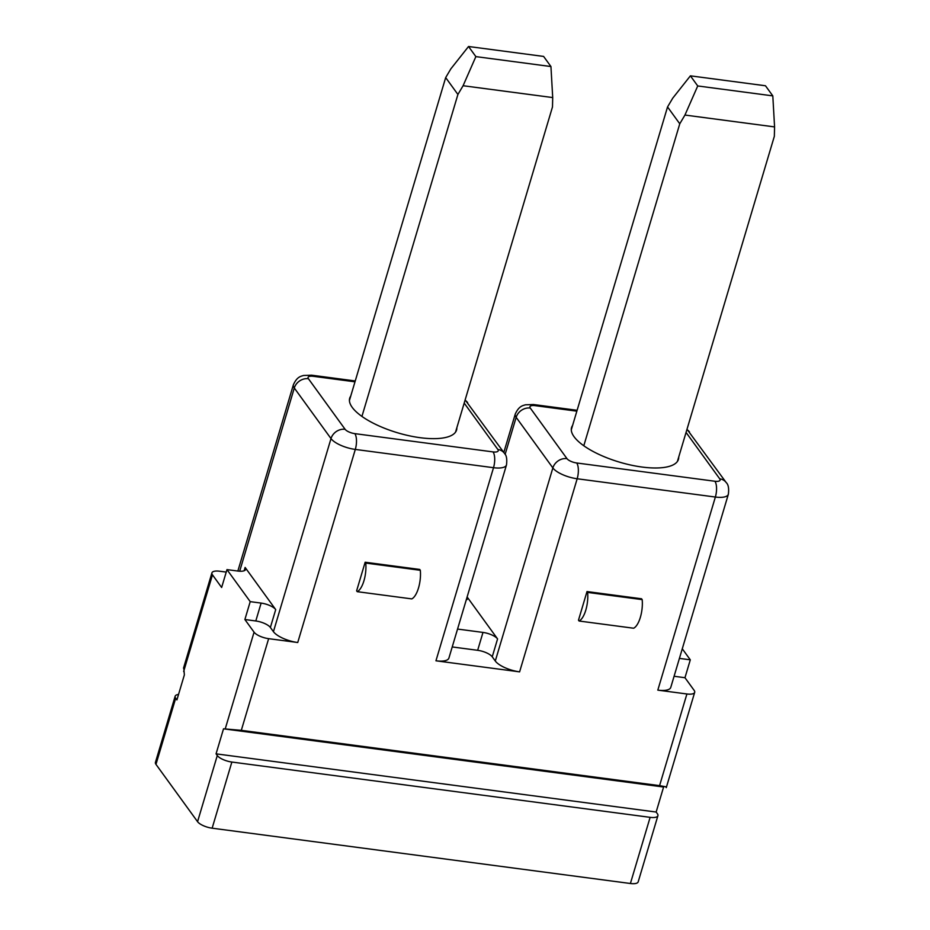 <?xml version="1.0" encoding="UTF-8"?>
<svg xmlns="http://www.w3.org/2000/svg" width="930" height="930" viewBox="0 0 930 930"><rect width="100%" height="100%" fill="white"/><g stroke="black" fill="none" stroke-linecap="round" stroke-linejoin="round"><path stroke-width="1.4" d="M216.062 753.846L217.283 755.544A11.95 4.173 16.6 0 0 231.861 762.042L650.128 817.342A11.95 4.173 -163.4 0 0 657.905 815.703A11.95 4.173 -163.4 0 0 657.371 813.727L656.15 812.041L663.602 787.013L223.526 728.818L216.062 753.846L656.15 812.041M231.861 762.042L212.145 828.188L630.4 883.5L650.128 817.342M212.145 828.188A11.95 4.173 -163.4 0 1 197.567 821.69L155.973 764.367A11.95 4.173 -163.4 0 1 155.426 762.391L175.154 696.233A11.95 4.173 16.6 0 0 175.689 698.209L176.909 699.895L184.373 674.866L183.733 667.461M682.283 648.791L690.304 659.835L684.968 677.714L674.087 676.273M354.981 381.823L313.236 376.301A7.963 2.79 16.6 0 0 308.411 378.719L345.111 429.3A7.963 2.79 16.6 0 0 354.83 433.636A11.95 4.65 97.5 0 1 355.307 449.423L297.74 642.514L268.642 638.666L241.312 730.341L659.579 785.641L686.91 693.978A11.95 4.173 16.6 0 0 694.687 692.338A11.95 4.173 16.6 0 0 694.14 690.362L684.968 677.714M686.91 693.978L657.812 690.13A19.914 6.963 -163.4 0 0 670.774 687.386L728.341 494.295C729.085 488.471 728.376 484.553 726.202 482.554L687.003 429.253M576.844 411.165L535.099 405.643A7.963 2.79 16.6 0 0 530.274 408.049L566.975 458.641A7.963 2.79 16.6 0 0 576.693 462.977A11.95 4.65 97.5 0 1 577.17 478.764L519.603 671.855L435.949 660.8A19.914 6.963 -163.4 0 0 448.911 658.056L506.478 464.954C507.222 459.129 506.513 455.212 504.339 453.212L465.151 399.912M587.004 591.561L641.561 598.781L642.177 599.617A19.914 7.754 97.5 0 1 633.644 628.227L579.088 621.019L578.483 620.171L587.004 591.561L587.621 592.41A19.914 7.754 97.5 0 1 579.088 621.019M365.153 562.231L419.709 569.439L420.314 570.288A19.914 7.754 97.5 0 1 411.792 598.897L357.236 591.678L356.62 590.841L365.153 562.231L365.757 563.069A19.914 7.754 97.5 0 1 357.236 591.678M659.579 785.641L666.485 786.919M657.905 815.703L638.189 881.849A11.95 4.173 -163.4 0 1 630.4 883.5M226.234 572.09L219.713 571.229A11.95 4.173 16.6 0 0 211.924 572.868A11.95 4.173 16.6 0 0 212.47 574.845L221.642 587.493L226.967 569.613L250.217 601.64L244.881 619.519L254.064 632.168A11.95 4.173 16.6 0 0 268.642 638.666M178.525 694.466A11.95 4.173 16.6 0 0 175.154 696.233M241.312 730.341L223.526 728.818M572.601 425.428A55.754 19.495 16.6 0 0 571.566 427.521A55.754 19.495 16.6 0 0 574.077 436.716A55.754 19.495 16.6 0 0 630.912 465.081A55.754 19.495 16.6 0 0 678.435 459.374A55.754 19.495 16.6 0 0 678.714 457.06M350.738 396.087A55.754 19.495 16.6 0 0 349.703 398.18A55.754 19.495 16.6 0 0 352.214 407.375A55.754 19.495 16.6 0 0 409.049 435.74A55.754 19.495 16.6 0 0 456.572 430.044A55.754 19.495 16.6 0 0 456.851 427.73M244.137 570.764L245.125 567.44A11.95 4.173 -163.4 0 1 245.66 569.404A11.95 4.173 -163.4 0 1 237.882 571.055L226.967 569.613M245.125 567.44L275.71 609.592A11.95 4.173 -163.4 0 0 261.121 603.093L250.217 601.64M466.221 600.001A11.95 4.173 -163.4 0 0 467.523 598.746A11.95 4.173 -163.4 0 0 467.127 596.967L497.573 638.922A11.95 4.173 -163.4 0 0 482.984 632.423L457.56 629.064M690.304 659.835L679.412 658.394M519.603 671.855A19.914 6.963 -163.4 0 1 495.295 661.021L492.237 656.801A11.95 4.173 16.6 0 0 477.66 650.303L452.224 646.943M275.71 609.592L270.374 627.471A11.95 4.173 16.6 0 0 255.797 620.973L244.881 619.519M297.74 642.514A19.914 6.963 -163.4 0 1 273.432 631.679L270.374 627.471M365.757 563.069L420.314 570.288M587.621 592.41L642.177 599.617M677.4 461.466L774.341 136.303L774.574 126.91L772.807 95.883L765.471 85.769L690.397 75.841L672.716 98.196L667.542 106.938L571.287 429.834M455.537 432.125L552.478 106.962L552.711 97.569L550.944 66.542L543.608 56.428L468.534 46.5L450.852 68.855L445.679 77.597L349.424 400.493M774.574 126.91L684.945 115.053L679.772 123.795L583.796 445.761M552.711 97.569L463.094 85.723L457.909 94.465L361.933 416.419M772.807 95.883L697.733 85.955L684.945 115.053M550.944 66.542L475.869 56.614L463.094 85.723M667.542 106.938L679.772 123.795M690.397 75.841L697.733 85.955M445.679 77.597L457.909 94.465M468.534 46.5L475.869 56.614M217.283 755.544L197.567 821.69M515.29 413.955A19.914 6.963 16.6 0 0 516.162 417.338L552.862 467.918A19.914 6.963 16.6 0 0 577.17 478.764L715.368 497.039L657.812 690.13M308.411 378.719A11.95 10.184 144 0 0 294.299 388.008L330.999 438.588A19.914 6.963 16.6 0 0 355.307 449.423L493.516 467.697L435.949 660.8M183.652 671.507L212.47 574.845M576.693 462.977L714.903 481.252A11.95 4.65 97.5 0 1 715.368 497.039A19.914 6.963 16.6 0 0 728.341 494.295M714.903 481.252A7.963 2.79 16.6 0 0 719.727 478.834L686.061 432.427M254.064 632.168L225.246 728.841M155.973 764.367L175.689 698.209M719.727 478.834A11.95 10.184 -36 0 1 726.202 482.554M686.91 429.59A11.95 10.184 -36 0 1 689.502 431.962M535.099 405.643A11.95 4.65 -82.5 0 0 533.471 404.527L525.392 404.806C523.009 405.678 519.045 405.701 515.267 414.059L503.804 452.48M530.274 408.049A11.95 10.184 144 0 0 516.162 417.338L505.118 454.398M566.975 458.641A11.95 10.184 144 0 0 552.862 467.918L495.295 661.021M261.121 603.093L255.797 620.973M293.438 384.625A19.914 6.963 16.6 0 0 294.299 388.008L239.684 571.218M345.111 429.3A11.95 10.184 144 0 0 330.999 438.588L273.432 631.679M354.83 433.636L493.04 451.91A7.963 2.79 16.6 0 0 497.864 449.504L464.198 403.097M313.236 376.301A11.95 4.65 -82.5 0 0 311.538 375.185M465.047 400.249A11.95 10.184 -36 0 1 467.651 402.655M497.864 449.504A11.95 10.184 -36 0 1 504.339 453.212M493.04 451.91A11.95 4.65 97.5 0 1 493.516 467.697A19.914 6.963 16.6 0 0 506.443 465.058M482.984 632.423L477.66 650.303M497.573 638.922L492.237 656.801M666.275 787.64L694.687 692.338M183.512 668.17L211.924 572.868M577.1 410.293L533.471 404.527M355.248 380.963L311.608 375.185L303.529 375.476C301.146 376.348 297.182 376.371 293.403 384.718L237.859 571.043"/></g></svg>
